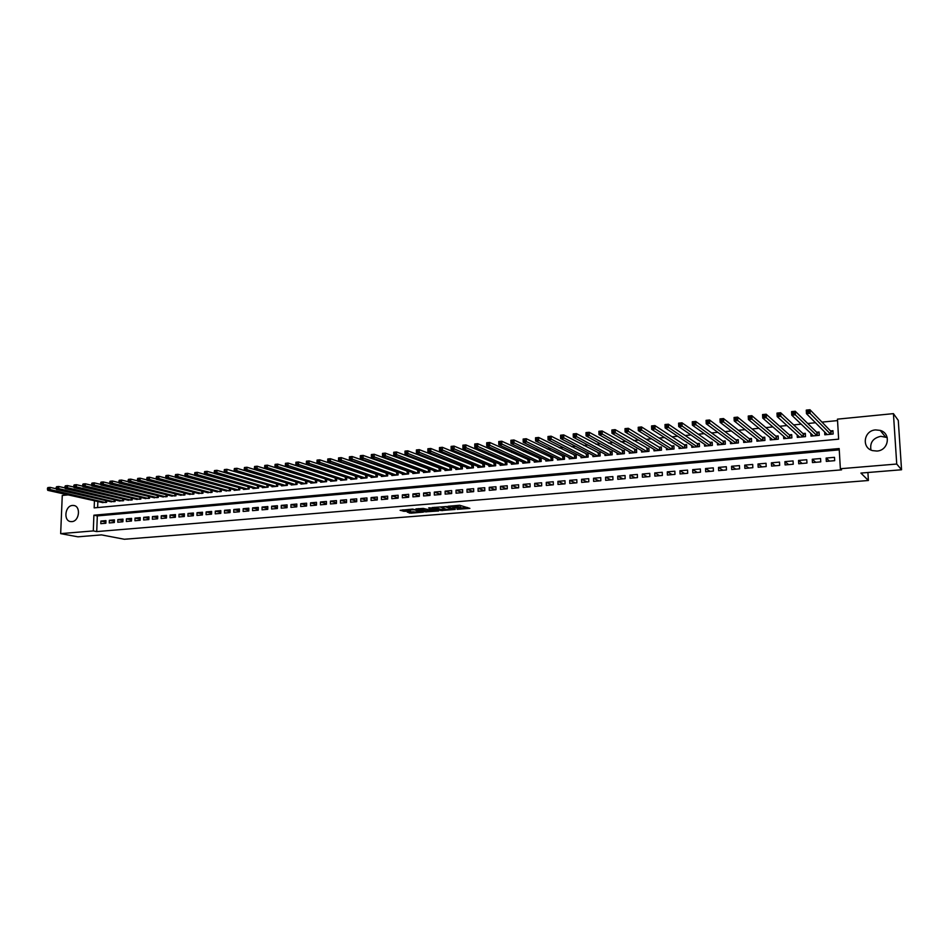 <?xml version="1.0" encoding="UTF-8"?>
<svg xmlns="http://www.w3.org/2000/svg" width="949" height="949" viewBox="0 0 949 949"><rect width="100%" height="100%" fill="white"/><g stroke="black" fill="none" stroke-linecap="round" stroke-linejoin="round"><path stroke-width="1.42" d="M457.086 509.34L469.885 508.379L459.66 505.259L447.999 506.256L456.244 506.778L452.602 507.857L460.004 508.035L460.941 508.664L457.086 509.34M72.492 505.449L73.654 505.473C81.104 506.066 79.396 521.381 71.839 521.618L70.748 521.594C63.263 521.037 64.935 505.746 72.492 505.449M870.957 449.992C869.735 442.637 873.021 438.07 880.814 436.303L887.22 437.584M875.595 429.909L880.221 430.395C891.396 433.349 888.667 450.561 876.923 451.048L872.582 450.621C861.241 447.821 863.78 430.49 875.595 429.909M407.263 512.104L410.834 513.195L423.373 512.116L412.661 509.091L400.11 510.313L404.784 511.345L410.502 510.811L408.639 509.886L414.333 509.767L420.549 511.962L407.263 512.104M94.437 500.752L94.176 507.881L838.631 439.173L837.457 419.15L893.424 413.634L898.276 420.407L901.55 469.767L860.897 473.077L868.394 480.502L124.355 539.257L101.484 534.892L77.889 536.814L60.665 533.635L62.266 495.449L68.114 494.88M901.55 469.767L896.734 464.037L840.363 468.735L839.177 448.557L93.892 515.2L93.299 530.918L60.665 533.635M839.26 449.862L97.308 515.912L96.727 531.582L841.561 469.862L840.363 468.735M96.727 531.582L93.299 530.918M440.977 510.574L455.259 509.435L446.493 506.529L431.997 507.585L440.977 510.574L440.977 509.435L445.923 509.233M438.64 510.965L425.069 511.855L415.923 508.889L423.266 508.427L428.474 509.672L432.53 509.269L428.651 507.929L430.111 507.81L438.64 510.55M335.555 477.976L334.867 478.035M345.721 477.003L344.914 477.086M355.97 476.03L355.033 476.125M366.29 475.058L365.235 475.152M376.694 474.061L375.507 474.18M387.168 473.065L385.852 473.195M397.726 472.068L396.267 472.199M408.355 471.06L406.777 471.202M419.067 470.04L417.346 470.194M429.861 469.008L428.011 469.186M434.179 470.645L434.191 471.534L440.656 470.918L440.633 467.987L438.746 468.165M444.974 469.601L444.974 470.514L451.487 469.909L451.463 466.955L449.565 467.133M455.84 468.557L455.84 469.494L462.4 468.877L462.377 465.923L460.455 466.101M466.789 467.513L466.789 468.462L473.409 467.845L473.373 464.88L471.439 465.057M477.822 466.445L477.833 467.43L484.488 466.801L484.453 463.824L482.507 464.002M488.937 465.378L488.949 466.386L495.663 465.745L495.615 462.756L493.658 462.946M500.135 464.298L500.147 465.33L506.908 464.69L506.861 461.688L504.892 461.878M511.416 463.207L511.44 464.263L518.249 463.622L518.201 460.609L516.209 460.799M522.792 462.104L522.816 463.195L529.684 462.554L529.625 459.53L527.62 459.719M534.251 461L534.275 462.116L541.203 461.463L541.132 458.438L539.115 458.628M545.805 459.874L545.829 461.036L552.804 460.372L552.733 457.335L550.705 457.525M557.443 458.747L557.466 459.933L564.501 459.28L564.43 456.22L562.377 456.422M569.175 457.608L569.21 458.83L576.292 458.165L576.221 455.105L574.145 455.295M581.002 456.457L581.037 457.726L588.166 457.05L588.095 453.966L586.008 454.168M592.911 455.295L592.947 456.599L600.148 455.923L600.065 452.839L597.965 453.029M604.928 454.12L604.964 455.473L612.224 454.796L612.129 451.688L610.005 451.89M617.028 452.946L617.075 454.334L624.383 453.646L624.288 450.526L622.153 450.739M629.234 451.748L629.282 453.183L636.649 452.495L636.554 449.363L634.395 449.565M641.536 450.538L641.583 452.032L649.009 451.333L648.902 448.189L646.744 448.403M653.932 449.316L653.991 450.858L661.477 450.158L661.37 447.003L659.175 447.216M666.435 448.082L666.495 449.684L674.039 448.984L673.92 445.816L671.714 446.018M679.033 446.837L679.093 448.497L686.708 447.786L686.59 444.607L684.359 444.82M691.738 445.567L691.797 447.311L699.472 446.588L699.342 443.397L697.112 443.61M704.538 444.298L704.609 446.101L712.355 445.378L712.213 442.175L709.959 442.388M717.444 443.005L717.527 444.891L725.333 444.156L725.19 440.941L722.913 441.155M730.469 441.688L730.552 443.669L738.417 442.922L738.275 439.695L735.973 439.921M743.589 440.372L743.684 442.436L751.608 441.688L751.466 438.45L749.141 438.663M756.816 439.019L756.922 441.19L764.918 440.431L764.764 437.181L762.427 437.406M770.161 437.655L770.268 439.933L778.334 439.173L778.168 435.911L775.819 436.125M783.613 436.267L783.732 438.663L791.869 437.904L791.691 434.618L789.319 434.844M797.172 434.867L797.314 437.382L805.511 436.611L805.333 433.325L802.937 433.551M810.849 433.432L811.004 436.101L819.272 435.318L819.082 432.02L816.674 432.246M826.318 461.392L834.693 460.668L834.491 457.335L826.128 458.059L826.318 461.392M812.451 462.578L820.755 461.866L820.565 458.545L812.273 459.257L812.451 462.578M798.714 463.764L806.947 463.053L806.769 459.743L798.536 460.455L798.714 463.764M785.084 464.927L793.245 464.227L793.067 460.929L784.918 461.641L785.084 464.927M771.573 466.089L779.663 465.401L779.497 462.104L771.407 462.815L771.573 466.089M758.168 467.24L766.199 466.552L766.033 463.278L758.014 463.978L758.168 467.24M744.882 468.379L752.842 467.703L752.687 464.441L744.728 465.129L744.882 468.379M731.703 469.518L739.591 468.83L739.449 465.591L731.56 466.267L731.703 469.518M718.63 470.633L726.459 469.969L726.317 466.73L718.488 467.406L718.63 470.633M705.665 471.748L713.434 471.084L713.292 467.857L705.534 468.533L705.665 471.748M692.806 472.851L700.504 472.187L700.374 468.984L692.675 469.648L692.806 472.851M680.053 473.942L687.693 473.29L687.574 470.099L679.935 470.751L680.053 473.942M667.408 475.034L674.976 474.381L674.858 471.202L667.289 471.855L667.408 475.034M654.857 476.113L662.378 475.461L662.26 472.294L654.751 472.946L654.857 476.113M642.414 477.181L649.863 476.54L649.757 473.373L642.307 474.026L642.414 477.181M630.065 478.237L637.455 477.608L637.36 474.453L629.97 475.093L630.065 478.237M617.811 479.292L625.154 478.664L625.059 475.52L617.716 476.161L617.811 479.292M605.664 480.336L612.947 479.708L612.852 476.588L605.581 477.217L605.664 480.336M593.611 481.368L600.824 480.752L600.741 477.632L593.528 478.26L593.611 481.368M581.642 482.389L588.807 481.784L588.736 478.676L581.571 479.304L581.642 482.389M569.78 483.409L576.885 482.804L576.814 479.719L569.708 480.336L569.78 483.409M558.012 484.429L565.058 483.824L564.987 480.74L557.941 481.357L558.012 484.429M546.327 485.425L553.326 484.82L553.255 481.76L546.268 482.365L546.327 485.425M534.738 486.422L541.677 485.829L541.618 482.768L534.678 483.373L534.738 486.422M523.231 487.406L530.123 486.813L530.064 483.776L523.184 484.37L523.231 487.406M511.819 488.391L518.664 487.798L518.605 484.773L511.772 485.366L511.819 488.391M500.491 489.364L507.276 488.782L507.229 485.758L500.455 486.351L500.491 489.364M489.257 490.325L495.995 489.743L495.947 486.742L489.221 487.323L489.257 490.325M478.106 491.285L484.785 490.704L484.749 487.715L478.071 488.296L478.106 491.285M467.038 492.234L473.67 491.665L473.634 488.676L467.003 489.257L467.038 492.234M456.054 493.172L462.637 492.614L462.602 489.637L456.03 490.206L456.054 493.172M445.152 494.109L451.677 493.551L451.653 490.586L445.128 491.155L445.152 494.109M434.334 495.046L440.811 494.488L440.787 491.535L434.31 492.092L434.334 495.046M423.586 495.959L430.027 495.414L430.004 492.472L423.574 493.029L423.586 495.959M412.934 496.873L419.316 496.327L419.304 493.397L412.922 493.954L412.934 496.873M402.352 497.786L408.687 497.24L408.675 494.322L402.34 494.868L402.352 497.786M391.842 498.688L398.141 498.142L398.129 495.236L391.842 495.781L391.842 498.688M381.415 499.577L387.667 499.044L387.667 496.149L381.427 496.683L381.415 499.577M371.071 500.467L377.275 499.933L377.275 497.051L371.083 497.584L371.071 500.467M360.798 501.357L366.955 500.823L366.966 497.94L360.81 498.474L360.798 501.357M350.596 502.223L356.705 501.701L356.717 498.83L350.608 499.364L350.596 502.223M340.477 503.1L346.539 502.579L346.551 499.72L340.489 500.242L340.477 503.1M330.43 503.955L336.444 503.445L336.468 500.598L330.442 501.119L330.43 503.955M320.442 504.821L326.42 504.299L326.444 501.463L320.465 501.985L320.442 504.821M310.537 505.663L316.48 505.153L316.503 502.329L310.572 502.84L310.537 505.663M300.703 506.517L306.598 506.007L306.622 503.184L300.738 503.694L300.703 506.517M290.94 507.347L296.788 506.849L296.823 504.038L290.975 504.548L290.94 507.347M281.236 508.178L287.049 507.679L287.084 504.88L281.272 505.39L281.236 508.178M271.616 509.008L277.381 508.51L277.416 505.722L271.651 506.22L271.616 509.008M262.054 509.827L267.772 509.34L267.82 506.552L262.09 507.051L262.054 509.827M252.553 510.645L258.247 510.159L258.294 507.383L252.6 507.881L252.553 510.645M243.134 511.452L248.78 510.965L248.828 508.201L243.181 508.7L243.134 511.452M233.762 512.258L239.373 511.772L239.433 509.02L233.822 509.506L233.762 512.258M224.474 513.053L230.038 512.579L230.097 509.838L224.533 510.313L224.474 513.053M215.245 513.848L220.773 513.373L220.832 510.633L215.304 511.12L215.245 513.848M206.075 514.631L211.568 514.168L211.627 511.44L206.135 511.914L206.075 514.631M196.965 515.414L202.422 514.951L202.493 512.235L197.036 512.709L196.965 515.414M187.926 516.197L193.347 515.722L193.406 513.018L187.997 513.492L187.926 516.197M178.946 516.968L184.331 516.505L184.391 513.8L179.017 514.275L178.946 516.968M170.025 517.727L175.375 517.276L175.446 514.583L170.096 515.046L170.025 517.727M161.164 518.486L166.478 518.035L166.55 515.354L161.247 515.817L161.164 518.486M152.362 519.245L157.641 518.795L157.724 516.126L152.445 516.576L152.362 519.245M143.631 519.993L148.863 519.542L148.946 516.885L143.714 517.335L143.631 519.993M134.948 520.74L140.144 520.289L140.227 517.644L135.031 518.095L134.948 520.74M126.324 521.476L131.496 521.037L131.579 518.391L126.407 518.842L126.324 521.476M117.759 522.211L122.895 521.772L122.979 519.139L117.854 519.589L117.759 522.211M109.254 522.946L114.343 522.508L114.438 519.886L109.349 520.325L109.254 522.946M105.956 520.621L100.891 521.06L100.796 523.67L105.861 523.243L105.956 520.621M837.552 420.585L821.964 422.115M815.499 422.744L807.753 423.503M801.17 424.156L793.649 424.891M786.958 425.543L779.675 426.255M772.889 426.92L765.819 427.619M758.927 428.296L752.094 428.96M745.095 429.648L738.464 430.3M731.382 430.988L724.965 431.617M717.776 432.317L711.584 432.934M704.3 433.646L698.298 434.227M690.931 434.95L685.142 435.52M677.669 436.255L672.082 436.801M664.525 437.536L659.14 438.07M651.5 438.818L646.293 439.328M638.57 440.087L633.564 440.573M625.759 441.344L620.943 441.807M613.054 442.59L608.416 443.041M600.444 443.824L595.984 444.262M587.941 445.045L583.671 445.461M575.545 446.255L571.44 446.659M563.243 447.465L559.317 447.857M551.049 448.663L547.288 449.031M538.949 449.85L535.366 450.194M526.944 451.024L523.528 451.356M515.034 452.187L511.784 452.507M503.231 453.349L500.135 453.646M491.511 454.5L488.581 454.785M479.886 455.639L477.11 455.911M468.355 456.766L465.734 457.027M456.92 457.881L454.441 458.13M445.567 458.996L443.242 459.221M434.298 460.099L432.127 460.312M423.124 461.202L421.095 461.392M412.032 462.282L410.146 462.471M401.036 463.361L399.28 463.539M390.11 464.429L388.497 464.595M379.28 465.496L377.797 465.639M368.532 466.552L367.18 466.683M357.856 467.596L356.646 467.715M347.263 468.628L346.183 468.735M336.753 469.66L335.804 469.755M326.326 470.68L325.495 470.763M315.97 471.7L315.27 471.772M97.854 501.511L97.628 507.561M824.645 431.961L824.811 434.796L833.151 434.013L832.961 430.704L830.517 430.929M429.885 469.02L429.897 471.938L423.479 472.531L423.479 471.665M419.209 470.087L419.221 472.934L412.851 473.539L412.851 472.685M408.616 471.155L408.628 473.931L402.305 474.524L402.305 473.693M398.106 472.199L398.106 474.927L391.83 475.508L391.83 474.702M387.667 473.243L387.667 475.9L381.439 476.493L381.439 475.698M377.311 474.275L377.299 476.884L371.118 477.466L371.118 476.683M367.026 475.295L367.014 477.845L360.881 478.426L360.881 477.667M356.812 476.315L356.8 478.806L350.715 479.375L350.715 478.64M346.682 477.323L346.658 479.755L340.62 480.324L340.62 479.601M336.61 478.32L336.598 480.704L330.596 481.273L330.596 480.562M326.622 479.304L326.598 481.641L320.643 482.211L320.643 481.511M316.705 480.277L316.681 482.578L310.762 483.136L310.774 482.448M306.859 481.25L306.835 483.504L300.952 484.061L300.963 483.385M297.073 482.222L297.049 484.429L291.213 484.975L291.224 484.31M287.369 483.171L287.333 485.342L281.545 485.888L281.556 485.236M277.725 484.12L277.701 486.244L271.948 486.79L271.948 486.149M268.152 485.058L268.116 487.145L262.41 487.679L262.422 487.062M258.65 485.995L258.614 488.035L252.944 488.569L252.956 487.964M249.207 486.92L249.172 488.925L243.537 489.459L243.549 488.854M239.836 487.833L239.8 489.803L234.201 490.336L234.213 489.743M230.524 488.747L230.488 490.68L224.949 490.621M221.283 489.648L221.236 491.546L215.731 491.499M212.102 490.538L212.054 492.412L206.597 492.365M202.979 491.428L202.944 493.278L197.511 493.231M193.928 492.317L193.881 494.121L188.495 494.085M184.936 493.195L184.889 494.975L179.539 494.939M176.004 494.061L175.956 495.805L170.642 495.781M167.131 494.927L167.083 496.647L161.805 496.624M158.317 495.781L158.269 497.478L153.026 497.454M149.562 496.635L149.515 498.296L144.307 498.284M140.879 497.478L140.82 499.115L135.648 499.115M132.243 498.308L132.184 499.921L127.047 499.921M123.655 499.138L123.607 500.728L118.506 500.74M115.137 499.969L115.078 501.535L110.013 501.547M106.679 500.787L106.62 502.329L101.579 502.341M868.394 480.502L867.908 472.507M893.424 413.634L896.734 464.037M97.308 515.912L93.892 515.2M826.128 458.059L829.45 461.119M812.273 459.257L815.737 462.305M798.536 460.455L802.13 463.468M784.918 461.641L788.655 464.619M771.407 462.815L775.274 465.769M758.014 463.978L762.011 466.908M744.728 465.129L748.868 468.035M731.56 466.267L735.819 469.162M718.488 467.406L722.877 470.265M705.534 468.533L710.042 471.368M692.675 469.648L697.313 472.46M679.935 470.751L684.68 473.551M667.289 471.855L672.153 474.63M654.751 472.946L659.733 475.686M642.307 474.026L647.396 476.754M629.97 475.093L635.166 477.798M617.716 476.161L623.03 478.842M605.581 477.217L611.002 479.874M593.528 478.26L599.056 480.906M581.571 479.304L587.206 481.914M569.708 480.336L575.438 482.922M557.941 481.357L563.777 483.931M546.268 482.365L552.199 484.927M534.678 483.373L540.705 485.912M523.184 484.37L529.305 486.884M511.772 485.366L517.988 487.857M500.455 486.351L506.754 488.818M489.221 487.323L495.615 489.779M478.071 488.296L484.559 490.728M467.003 489.257L473.575 491.677M456.03 490.206L462.637 492.59M445.128 491.155L451.677 493.468M434.31 492.092L440.811 494.346M423.574 493.029L430.027 495.212M412.922 493.954L419.316 496.078M402.34 494.868L408.687 496.944M391.842 495.781L398.141 497.798M381.427 496.683L387.667 498.652M371.083 497.584L377.275 499.506M360.81 498.474L366.955 500.348M350.608 499.364L356.717 501.191M340.489 500.242L346.539 502.021M330.442 501.119L336.456 502.851M320.465 501.985L326.432 503.682M310.572 502.84L316.48 504.5M300.738 503.694L306.598 505.319M290.975 504.548L296.8 506.125M281.272 505.39L287.061 506.932M271.651 506.22L277.393 507.739M262.09 507.051L267.796 508.534M252.6 507.881L258.258 509.328M243.181 508.7L248.792 510.111M233.822 509.506L239.397 510.894M224.533 510.313L230.061 511.665M215.304 511.12L220.797 512.448M206.135 511.914L211.591 513.207M197.036 512.709L202.445 513.978M187.997 513.492L193.371 514.738M179.017 514.275L184.355 515.497M170.096 515.046L175.399 516.244M161.247 515.817L166.502 516.991M152.445 516.576L157.676 517.727M143.714 517.335L148.898 518.462M135.031 518.095L140.179 519.198M126.407 518.842L131.531 519.922M117.854 519.589L122.931 520.645M109.349 520.325L114.39 521.369M100.891 521.06L105.908 522.08M460.941 508.367L460.716 507.122L460.728 508.284M456.457 506.564L460.716 507.122M456.457 506.873L456.232 505.603L456.244 506.778M460.929 508.023L467.549 507.49M434.428 507.312L440.977 509.435M452.887 509.542L445.567 506.825L440.965 507.3L446.505 509.423L452.887 509.542M429.885 510.526L426.576 510.787L426.587 511.926M418.402 508.617L426.576 510.787M430.716 510.787L436.41 510.669L432.614 509.613L428.557 510.004L430.716 510.787M402.554 509.91L408.628 509.886M409.197 511.95L414.025 511.796M826.472 434.642L826.413 433.752M807.148 412.103L808.619 411.949L808.548 410.537L807.065 410.68L806.46 413.657L806.27 410.11L809.971 409.743L810.161 413.278L806.46 413.657L827.231 434.571M833.02 431.748L830.719 431.131L809.971 409.743L808.548 410.537M830.707 434.251L808.619 411.949M806.27 410.11L807.065 410.68M812.7 435.935L812.652 435.152M792.415 413.598L793.874 413.444L793.803 412.032L792.332 412.186L791.751 415.14L791.573 411.617L795.238 411.237L795.416 414.772L791.751 415.14L813.412 435.876M819.141 433.041L816.875 432.447L795.238 411.237L793.803 412.032M816.852 435.555L793.874 413.444M791.573 411.617L792.332 412.186M799.046 437.228L799.011 436.54M777.812 415.081L779.259 414.927L779.188 413.527L777.741 413.669L777.184 416.611L777.006 413.112L780.636 412.732L780.813 416.243L777.184 416.611L799.699 437.169M805.393 434.334L803.151 433.752L780.636 412.732L779.188 413.527M803.115 436.837L779.259 414.927M777.006 413.112L777.741 413.669M785.511 438.497L785.487 437.904M763.34 416.552L764.787 416.397L764.716 414.998L763.269 415.152L762.735 418.07L762.557 414.583L766.163 414.215L766.329 417.714L762.735 418.07L786.104 438.438M791.751 435.603L789.544 435.045L766.163 414.215L764.716 414.998M789.497 438.118L764.787 416.397M762.557 414.583L763.269 415.152M748.998 417.999L750.434 417.857L750.362 416.469L748.939 416.611L748.417 419.517L748.251 416.042L751.822 415.674L751.988 419.161L748.417 419.517L772.616 439.707M778.216 436.872L776.045 436.326L751.822 415.674L750.362 416.469M775.985 439.399L750.434 417.857M748.251 416.042L748.939 416.611M734.787 419.446L736.21 419.304L736.139 417.916L734.728 418.058L734.229 420.953L734.075 417.489L737.598 417.133L737.764 420.597L734.229 420.953L759.247 440.965M764.811 438.13L762.664 437.596L737.598 417.133L736.139 417.916M762.581 440.656L736.21 419.304M734.075 417.489L734.728 418.058M720.706 420.882L722.106 420.739L722.047 419.351L720.647 419.494L720.161 422.376L720.018 418.924L723.518 418.568L723.672 422.02L720.161 422.376L745.997 442.21M751.501 439.375L749.39 438.853L723.518 418.568L722.047 419.351M749.295 441.902L722.106 420.739M720.018 418.924L720.647 419.494M706.744 422.293L708.132 422.151L708.073 420.775L706.685 420.917L706.222 423.788L706.08 420.348L709.555 419.992L709.698 423.432L706.222 423.788L732.842 443.444M738.31 440.609L736.234 440.111L709.555 419.992L708.073 420.775M736.116 443.136L708.132 422.151M706.08 420.348L706.685 420.917M692.9 423.705L694.288 423.562L694.229 422.186L692.853 422.329L692.402 425.188L692.272 421.759L695.712 421.415L695.842 424.832L692.402 425.188L719.805 444.678M725.226 441.831L723.174 441.344L695.712 421.415L694.229 422.186M723.055 444.369L694.288 423.562M679.187 425.093L680.552 424.95L680.504 423.586L679.14 423.728L678.713 426.564L678.582 423.159L681.987 422.815L682.117 426.22L678.713 426.564L706.863 445.888M712.248 443.053L710.232 442.578L681.987 422.815L680.504 423.586M710.089 445.591L680.552 424.95M665.593 426.469L666.945 426.338L666.898 424.974L665.546 425.116L665.13 427.94L665.012 424.547L668.393 424.203L668.511 427.596L665.13 427.94L694.039 447.098M699.377 444.262L697.385 443.8L668.393 424.203L666.898 424.974M697.23 446.801L666.945 426.338M652.105 427.845L653.458 427.702L653.41 426.35L652.058 426.492L651.666 429.304L651.56 425.923L654.905 425.579L655.024 428.96L651.666 429.304L681.311 448.296M686.613 445.461L684.644 445.01L654.905 425.579L653.41 426.35M684.478 447.999L653.458 427.702M638.748 429.197L640.077 429.067L640.029 427.714L638.701 427.857L638.321 430.644L638.214 427.287L641.536 426.943L641.654 430.312L638.321 430.644L668.689 449.482M673.956 446.647L672.011 446.208L641.536 426.943L640.029 427.714M671.833 449.185L640.077 429.067M625.498 430.538L626.814 430.407L626.779 429.067L625.462 429.197L625.094 431.985L625 428.64L628.285 428.296L628.392 431.653L625.094 431.985L656.162 450.656M661.394 447.821L659.472 447.394L628.285 428.296L626.779 429.067M659.294 450.36L626.814 430.407M643.742 451.831L611.986 433.313L611.88 429.98L615.154 429.636L615.249 432.981L611.986 433.313L612.366 431.878L613.671 431.748L613.635 430.407L612.33 430.538L612.366 431.878M648.938 448.996L615.154 429.636L613.635 430.407M646.838 451.534L613.671 431.748M599.341 433.195L600.634 433.064L600.598 431.736L599.305 431.866L598.973 434.618L598.89 431.297L602.129 430.976L602.224 434.298L598.973 434.618L631.429 452.981M636.577 450.158L602.129 430.976L600.598 431.736M634.501 452.697L600.634 433.064M586.435 434.512L587.716 434.381L587.68 433.052L586.399 433.183L586.079 435.923L585.996 432.614L589.21 432.293L589.293 435.603L586.079 435.923L619.199 454.132M624.312 451.309L589.21 432.293L587.68 433.052M622.247 453.847L587.716 434.381M573.623 435.805L574.904 435.674L574.869 434.357L573.599 434.488L573.303 437.216L573.22 433.93L576.399 433.598L576.482 436.896L573.303 437.216L607.075 455.271M612.152 452.448L576.399 433.598L574.869 434.357M610.1 454.986L574.904 435.674M560.93 437.098L562.199 436.967L562.164 435.65L560.906 435.781L560.622 438.497L560.551 435.223L563.706 434.891L563.777 438.177L560.622 438.497L595.047 456.41M600.088 453.586L563.706 434.891L562.164 435.65M598.048 456.125L562.199 436.967M548.344 438.379L549.601 438.248L549.566 436.943L548.32 437.062L548.048 439.767L547.988 436.504L551.12 436.184L551.179 439.458L548.048 439.767L583.113 457.525M588.107 454.713L551.12 436.184L549.566 436.943M586.091 457.252L549.601 438.248M535.865 439.648L537.098 439.517L537.075 438.213L535.829 438.343L535.58 441.036L535.521 437.774L538.629 437.453L538.688 440.716L535.58 441.036L571.274 458.64M576.233 455.828L538.629 437.453L537.075 438.213M574.216 458.367L537.098 439.517M523.48 440.905L524.714 440.775L524.69 439.482L523.457 439.601L523.219 442.281L523.16 439.043L526.244 438.723L526.304 441.973L523.219 442.281L559.519 459.743M564.453 456.932L526.244 438.723L524.69 439.482M562.449 459.47L524.714 440.775M511.203 442.151L512.424 442.02L512.401 440.727L511.179 440.858L510.965 443.515L510.906 440.289L513.967 439.98L514.014 443.207L510.965 443.515L547.858 460.846M552.757 458.035L513.967 439.98L512.401 440.727M550.764 460.573L512.424 442.02M499.032 443.385L500.242 443.254L500.218 441.973L499.008 442.092L498.806 444.749L498.759 441.534L501.784 441.226L501.831 444.44L498.806 444.749L536.292 461.926M541.155 459.126L501.784 441.226L500.218 441.973M539.174 461.653L500.242 443.254M486.956 444.607L488.154 444.488L488.142 443.207L486.932 443.325L486.742 445.971L486.707 442.768L489.708 442.459L489.743 445.662L486.742 445.971L524.809 463.005M529.637 460.206L489.708 442.459L488.142 443.207M527.68 462.744L488.154 444.488M474.974 445.828L476.173 445.698L476.149 444.429L474.963 444.547L474.785 447.181L474.749 443.99L477.727 443.681L477.762 446.872L474.785 447.181L513.421 464.085M518.213 461.285L477.727 443.681L476.149 444.429M516.256 463.812L476.173 445.698M463.088 447.026L464.275 446.908L464.263 445.639L463.076 445.757L462.922 448.379L462.887 445.2L465.84 444.891L465.876 448.082L462.922 448.379L502.116 465.14M506.873 462.353L465.84 444.891L464.263 445.639M504.939 464.88L464.275 446.908M451.309 448.225L452.483 448.106L452.471 446.837L451.297 446.955L451.155 449.565L451.119 446.398L454.061 446.101L454.085 449.268L451.155 449.565L490.894 466.196M495.627 463.409L454.061 446.101L452.471 446.837M493.694 465.935L452.483 448.106M439.624 449.411L440.787 449.292L440.775 448.035L439.612 448.153L439.482 450.739L439.458 447.596L442.364 447.299L442.388 450.455L439.482 450.739L479.767 467.24M484.464 464.464L442.364 447.299L440.775 448.035M482.543 466.979L440.787 449.292M428.035 450.585L429.185 450.478L429.173 449.209L428.023 449.328L427.892 451.914L427.88 448.77L430.763 448.474L430.787 451.629L427.892 451.914L468.723 468.284M473.373 465.508L430.763 448.474L429.173 449.209M471.475 468.023L429.185 450.478M416.528 451.76L417.679 451.641L417.667 450.384L416.528 450.502L416.409 453.076L416.397 449.945L419.268 449.648L419.28 452.792L416.409 453.076L457.75 469.316M462.377 466.54L419.268 449.648L417.667 450.384M460.49 469.055L417.679 451.641M405.116 452.922L406.255 452.803L406.255 451.558L405.116 451.665L405.021 454.227L405.009 451.107L407.845 450.822L407.856 453.942L405.021 454.227L446.872 470.336M451.463 467.572L407.845 450.822L406.255 451.558M449.589 470.087L406.255 452.803M393.799 454.061L394.926 453.954L394.926 452.709L393.799 452.827L393.716 455.366L393.716 452.27L396.528 451.973L396.528 455.081L393.716 455.366L436.066 471.356M440.633 468.592L396.528 451.973L394.926 452.709M438.758 471.095L394.926 453.954M382.577 455.212L383.693 455.093L383.693 453.847L382.577 453.966L382.494 456.505L382.506 453.408L385.294 453.124L385.294 456.22L382.494 456.505L425.354 472.365M429.885 469.601L385.294 453.124L383.693 453.847M428.023 472.104L383.693 455.093M371.439 456.339L372.542 456.22L372.542 454.986L371.439 455.105L371.367 457.632L371.379 454.547L374.155 454.263L374.143 457.347L371.367 457.632L414.713 473.361M419.209 470.609L374.155 454.263L372.542 454.986M417.358 473.112L372.542 456.22M360.383 457.454L361.486 457.347L361.486 456.113L360.383 456.232L360.335 458.747L360.347 455.674L363.099 455.39L363.087 458.462L360.335 458.747L404.144 474.358M408.616 471.606L363.099 455.39L361.486 456.113M406.777 474.109L361.486 457.347M349.41 458.569L350.513 458.462L350.513 457.24L349.422 457.347L349.386 459.85L349.398 456.789L352.126 456.516L352.115 459.577L349.386 459.85L393.657 475.342M398.106 472.602L352.126 456.516L350.513 457.24M396.279 475.093L350.513 458.462M338.532 459.672L339.623 459.565L339.623 458.343L338.544 458.462L338.52 460.953L338.532 457.904L341.237 457.62L341.225 460.68L338.52 460.953L383.254 476.315M387.667 473.587L341.237 457.62L339.623 458.343M385.852 476.078L339.623 459.565M327.749 459.553L327.737 460.775L328.817 460.668L328.829 459.446L327.761 459.008L330.442 458.723L330.418 461.772L327.737 462.044L372.921 477.288M377.311 474.559L330.442 458.723L328.829 459.446M375.496 477.05L328.817 460.668M327.737 462.044L327.737 460.775M317.037 460.645L317.025 461.855L318.093 461.748L318.105 460.538L317.061 460.099L319.73 459.826L319.694 462.851L317.037 463.124L362.66 478.26M367.026 475.532L319.73 459.826L318.105 460.538M365.223 478.011L318.093 461.748M317.037 463.124L317.025 461.855M306.408 461.736L306.397 462.934L307.452 462.827L307.464 461.629L306.444 461.178L309.089 460.906L309.066 463.931L306.42 464.191L352.482 479.209M356.812 476.493L309.089 460.906L307.464 461.629M355.021 478.972L307.452 462.827M306.42 464.191L306.397 462.934M295.863 462.804L295.851 464.014L296.907 463.907L296.918 462.697L295.91 462.258L298.544 461.985L298.508 464.998L295.874 465.259L342.375 480.158M346.67 477.442L298.544 461.985L296.918 462.697M344.902 479.921L296.907 463.907M295.874 465.259L295.851 464.014M285.4 463.871L285.388 465.069L286.42 464.963L286.444 463.764L285.459 463.326L288.069 463.053L288.033 466.054L285.424 466.315L332.34 481.107M336.61 478.391L288.069 463.053L286.444 463.764M334.843 480.87L286.42 464.963M285.424 466.315L285.388 465.069M275.008 464.939L274.996 466.125L276.029 466.018L276.052 464.832L275.091 464.381L277.677 464.12L277.63 467.098L275.044 467.359L322.375 482.045M326.622 479.34L277.677 464.12L276.052 464.832M324.866 481.807L276.029 466.018M275.044 467.359L274.996 466.125M264.7 465.983L264.688 467.169L265.708 467.074L265.732 465.876L264.795 465.437L267.369 465.176L267.321 468.142L264.747 468.403L312.482 482.97M316.658 480.265L267.369 465.176L265.732 465.876M314.949 482.744L265.708 467.074M264.747 468.403L264.688 467.169M254.474 467.027L254.451 468.213L255.471 468.106L254.581 466.481L257.132 466.22L257.084 469.174L254.534 469.435L302.66 483.895M306.551 481.155L257.132 466.22L255.495 466.92M305.115 483.67L255.471 468.106M254.534 469.435L254.451 468.213M244.32 468.059L244.296 469.245L245.317 469.138L244.451 467.513L246.977 467.252L246.918 470.206L244.391 470.467L292.909 484.809M296.503 482.045L246.977 467.252L245.34 467.964M295.341 484.583L245.317 469.138M244.391 470.467L244.296 469.245M234.249 469.091L234.225 470.265L235.233 470.17L234.379 468.545L236.894 468.284L236.835 471.226L234.32 471.475L283.229 485.722M286.527 482.922L236.894 468.284L235.257 468.984M285.649 485.497L235.233 470.17M224.249 470.111L224.225 471.285L225.221 471.178L224.391 469.565L226.882 469.304L234.32 471.475L234.225 470.265M276.017 486.398L226.823 472.234L224.332 472.483L273.62 486.623M225.245 470.004L226.882 469.304L226.823 472.234L225.221 471.178M224.332 472.483L224.225 471.285M214.32 471.119L214.296 472.294L215.281 472.187L214.486 470.574L216.953 470.324L216.894 473.243L214.415 473.492L264.071 487.525M224.332 472.436L216.953 470.324L215.304 471.024M266.455 487.3L215.281 472.187M214.415 473.492L214.296 472.294M204.462 472.127L204.438 473.29L205.423 473.195L204.64 471.582L207.096 471.333L207.024 474.239L204.569 474.488L254.593 488.415M214.403 473.397L207.096 471.333L205.447 472.033M256.954 488.189L205.423 473.195M204.569 474.488L204.438 473.29M194.687 473.124L194.664 474.286L195.636 474.18L194.877 472.578L197.309 472.329L197.238 475.224L194.806 475.473L245.174 489.304M204.557 474.346L197.309 472.329L195.66 473.029M247.523 489.079L195.636 474.18M194.806 475.473L194.664 474.286M184.984 474.109L184.948 475.271L185.921 475.176L185.185 473.563L187.594 473.326L187.522 476.208L185.102 476.457L235.827 490.182M194.782 475.295L187.594 473.326L185.945 474.014M238.163 489.957L185.921 475.176M185.102 476.457L184.948 475.271M175.34 475.093L175.316 476.244L176.277 476.149L175.553 474.547L177.949 474.31L177.878 477.181L175.482 477.43L226.55 491.048M185.079 476.232L177.949 474.31L176.3 474.998M228.863 490.835L176.277 476.149M175.482 477.43L175.316 476.244M165.778 476.078L165.743 477.217L166.704 477.122L166.004 475.532L168.388 475.283L168.305 478.154L165.921 478.391L217.333 491.914M175.446 477.169L168.388 475.283L166.727 475.971M219.634 491.701L166.704 477.122M165.921 478.391L165.743 477.217M156.277 477.039L156.253 478.189L157.19 478.082L156.514 476.493L158.886 476.256L158.803 479.115L156.431 479.352L208.175 492.78M165.873 478.094L158.886 476.256L157.226 476.944M210.453 492.567L157.19 478.082M156.431 479.352L156.253 478.189M146.858 477.999L146.822 479.138L147.759 479.043L147.107 477.454L149.444 477.217L149.361 480.064L147.012 480.301L199.088 493.634M156.383 479.02L149.444 477.217L147.795 477.905M201.354 493.421L147.759 479.043M147.012 480.301L146.822 479.138M137.498 478.96L137.463 480.087L138.388 479.992L137.759 478.415L140.084 478.177L139.989 481.013L137.664 481.25L190.049 494.488M146.953 479.933L140.084 478.177L138.424 478.865M192.303 494.275L138.388 479.992M137.664 481.25L137.463 480.087M128.21 479.897L128.162 481.036L129.088 480.941L128.471 479.364L130.784 479.126L130.689 481.95L128.376 482.187L181.081 495.331M137.593 480.846L130.784 479.126L129.135 479.814M183.323 495.117L129.088 480.941M128.376 482.187L128.162 481.036M118.981 480.846L118.945 481.973L119.859 481.878L119.266 480.301L121.555 480.064L121.46 482.887L119.159 483.124L172.172 496.161M128.305 481.748L121.555 480.064L119.894 480.752M174.402 495.959L119.859 481.878M119.159 483.124L118.945 481.973M109.823 481.784L109.776 482.899L110.689 482.804L110.108 481.238L112.397 481.001L112.29 483.812L110.013 484.037L163.335 497.003M119.076 482.65L112.397 481.001L110.736 481.689M165.541 496.79L110.689 482.804M110.013 484.037L109.776 482.899M100.724 482.709L100.689 483.824L101.59 483.729L101.033 482.163L103.299 481.938L103.192 484.737L100.926 484.963L154.545 497.822M109.906 483.539L103.299 481.938L101.638 482.614M156.727 497.62L101.59 483.729M100.926 484.963L100.689 483.824M91.697 483.622L91.65 484.737L92.551 484.654L92.006 483.088L94.259 482.863L94.153 485.651L91.911 485.876L145.814 498.64M100.819 484.429L94.259 482.863L92.599 483.539M147.985 498.439L92.551 484.654M91.911 485.876L91.65 484.737M82.729 484.536L82.693 485.651L83.583 485.556L83.061 484.002L85.291 483.776L85.185 486.552L82.943 486.778L137.142 499.459M91.78 485.319L85.291 483.776L83.631 484.453M139.301 499.257L83.583 485.556M82.943 486.778L82.693 485.651M73.832 485.449L73.785 486.552L74.674 486.469L74.164 484.915L76.383 484.678L76.276 487.454L74.058 487.679L128.53 500.265M82.812 486.196L76.383 484.678L74.722 485.354M130.677 500.064L74.674 486.469M74.058 487.679L73.785 486.552M64.995 486.351L64.947 487.454L65.825 487.359L65.339 485.817L67.533 485.591L67.426 488.344L65.22 488.569L119.977 501.072M73.903 487.062L67.533 485.591L65.872 486.256M122.113 500.87L65.825 487.359M65.22 488.569L64.947 487.454M56.216 487.24L56.169 488.344L57.047 488.261L56.572 486.707L58.755 486.481L58.636 489.233L56.454 489.459L111.484 501.867M65.066 487.928L58.755 486.481L57.094 487.157M113.595 501.677L57.047 488.261M56.454 489.459L56.169 488.344M47.497 488.13L47.45 489.233L48.316 489.138L47.865 487.596L50.036 487.371L49.917 490.123L47.747 490.336L103.038 502.662M56.276 488.794L50.036 487.371L48.363 488.047M105.137 502.472L48.316 489.138M47.747 490.336L47.45 489.233M459.992 506.873L460.004 508.035M455.496 505.592L455.508 506.529M442.495 509.506L442.495 510.657M453.266 508.771L453.266 509.376M425.057 510.716L425.069 511.855M432.614 508.617L432.614 509.613M404.784 510.206L404.784 511.345M403.254 510.123L403.254 511.274M410.834 512.057L410.834 513.195M409.327 511.986L409.327 513.124M830.909 431.226L831.087 434.215M830.719 431.131L830.897 434.227M817.077 432.53L817.243 435.508M816.875 432.447L817.053 435.532M803.352 433.835L803.518 436.801M803.151 433.752L803.317 436.825M789.746 435.128L789.9 438.082M789.544 435.045L789.698 438.106M776.258 436.41L776.401 439.351M776.045 436.326L776.199 439.375M762.877 437.679L763.02 440.609M762.664 437.596L762.818 440.633M749.603 438.936L749.746 441.854M749.39 438.853L749.532 441.878M736.448 440.194L736.578 443.1M736.234 440.111L736.365 443.124M723.387 441.427L723.518 444.322M723.174 441.344L723.304 444.346M710.445 442.661L710.564 445.544M710.232 442.578L710.35 445.567M697.61 443.883L697.717 446.754M697.385 443.8L697.503 446.777M684.87 445.081L684.976 447.952M684.644 445.01L684.763 447.975M672.236 446.291L672.343 449.138M672.011 446.208L672.117 449.162M659.709 447.477L659.804 450.312M659.472 447.394L659.579 450.336M647.277 448.652L647.372 451.487M647.04 448.58L647.147 451.51M634.94 449.826L635.035 452.649M634.715 449.755L634.798 452.673M622.71 450.989L622.793 453.8M622.473 450.917L622.568 453.824M610.575 452.139L610.658 454.939M610.337 452.068L610.421 454.962M598.534 453.278L598.605 456.066M598.297 453.207L598.368 456.089M586.589 454.417L586.66 457.193M586.352 454.346L586.423 457.216M574.738 455.544L574.809 458.308M574.489 455.473L574.56 458.331M562.982 456.659L563.042 459.411M562.733 456.588L562.793 459.435M551.31 457.762L551.369 460.514M551.061 457.691L551.12 460.538M539.732 458.865L539.779 461.605M539.483 458.794L539.53 461.629M528.237 459.957L528.296 462.685M527.988 459.885L528.035 462.709M516.837 461.036L516.885 463.753M516.588 460.965L516.636 463.776M505.532 462.116L505.568 464.82M505.271 462.044L505.307 464.844M494.299 463.183L494.334 465.876M494.038 463.112L494.073 465.9M483.16 464.239L483.195 466.92M482.899 464.168L482.934 466.944M472.104 465.283L472.127 467.964M471.831 465.224L471.867 467.987M461.131 466.327L461.155 468.996M460.858 466.267L460.882 469.02M450.229 467.359L450.253 470.016M449.968 467.299L449.992 470.04M439.423 468.391L439.446 471.036M439.15 468.32L439.173 471.06M428.699 469.411L428.711 472.044M428.426 469.34L428.438 472.068M418.046 470.419L418.058 473.053M417.774 470.36L417.785 473.077M407.477 471.428L407.477 474.037M407.192 471.356L407.204 474.073M396.979 472.424L396.979 475.034M396.706 472.353L396.706 475.058M386.563 473.409L386.563 476.007M386.279 473.349L386.279 476.03M376.219 474.393L376.219 476.979M375.946 474.322L375.934 477.003M365.958 475.366L365.946 477.952M365.673 475.307L365.662 477.976M355.768 476.339L355.756 478.901M355.484 476.268L355.472 478.937M345.65 477.288L345.638 479.862M345.365 477.228L345.353 479.886M335.602 478.249L335.59 480.799M335.317 478.189L335.305 480.823M325.637 479.198L325.614 481.736M325.341 479.138L325.329 481.772M315.732 480.135L315.709 482.673M315.448 480.075L315.424 482.697M305.898 481.072L305.875 483.599M305.614 481.013L305.59 483.622M296.147 481.997L296.112 484.512M295.851 481.938L295.815 484.536M286.456 482.911L286.42 485.425M286.159 482.851L286.123 485.449M276.823 483.86L276.788 486.327M276.539 483.776L276.503 486.363M267.274 484.809L267.238 487.228M266.977 484.725L266.942 487.252M257.784 485.746L257.748 488.118M257.487 485.663L257.452 488.154M248.365 486.683L248.318 489.008M248.069 486.6L248.021 489.032M239.006 487.608L238.958 489.886M238.709 487.525L238.662 489.909M229.717 488.521L229.67 490.763M229.409 488.438L229.361 490.787M220.488 489.435L220.441 491.629M220.18 489.352L220.132 491.653M211.319 490.336L211.271 492.495M211.022 490.253L210.963 492.519M202.22 491.238L202.173 493.35M201.912 491.155L201.864 493.373M193.181 492.128L193.122 494.192M192.872 492.045L192.825 494.227M184.201 493.006L184.142 495.046M183.892 492.934L183.845 495.07M175.28 493.883L175.233 495.876M174.984 493.8L174.924 495.912M166.431 494.749L166.372 496.707M166.122 494.678L166.063 496.742M157.629 495.615L157.57 497.537M157.32 495.532L157.261 497.573M148.886 496.469L148.839 498.355M148.59 496.398L148.519 498.391M140.215 497.312L140.155 499.174M139.906 497.24L139.835 499.21M131.591 498.166L131.531 499.993M131.282 498.083L131.223 500.016M123.026 498.996L122.967 500.787M122.718 498.925L122.646 500.823M114.521 499.826L114.461 501.594M114.212 499.755L114.141 501.618M106.074 500.657L106.003 502.389M105.754 500.586L105.695 502.412M73.654 505.473L74.354 505.627M880.221 430.395L885.346 436.789M453.314 508.794L453.314 509.399M432.53 508.581L432.53 509.174M436.41 509.827L436.41 510.432"/></g></svg>
